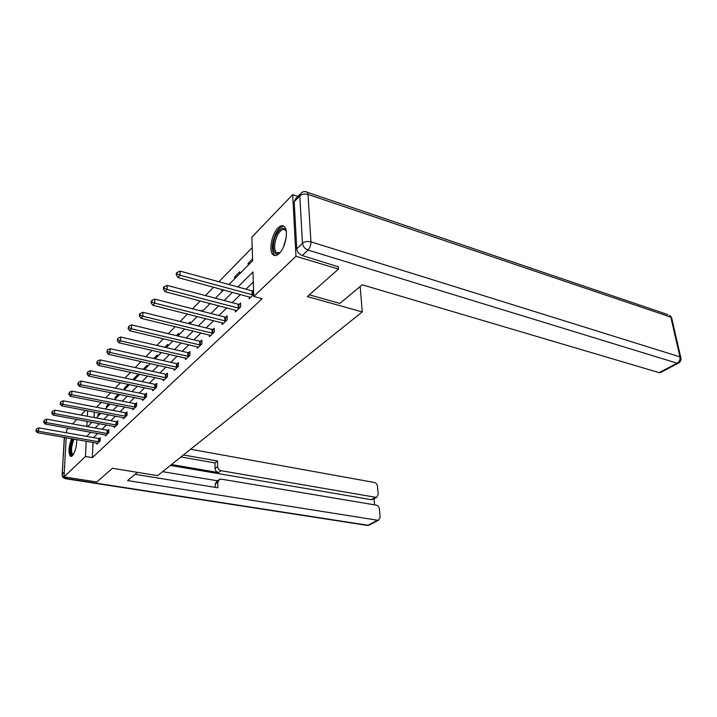 <?xml version="1.0" encoding="UTF-8"?>
<svg xmlns="http://www.w3.org/2000/svg" width="717" height="717" viewBox="0 0 717 717"><rect width="100%" height="100%" fill="white"/><g stroke="black" fill="none" stroke-linecap="round" stroke-linejoin="round"><path stroke-width="1.08" d="M279.164 253.549C276.681 255.861 274.593 256.22 272.908 254.598C268.588 250.744 271.842 233.769 277.999 227.934C280.58 225.416 282.758 225.048 284.524 226.823C288.763 230.82 285.321 248.01 279.164 253.549M76.764 439.557C76.692 446.557 75.222 451.961 72.354 455.77L70.589 456.362C68.24 453.001 68.581 447.094 71.592 438.652M66.43 432.781L66.573 430.173L68.447 428.219M72.596 423.89L76.844 419.463M81.066 415.071L85.538 410.411M252.187 247.634L218.918 281.754M213.594 287.212L205.456 295.556M200.249 300.907L192.55 308.794M187.451 314.028L180.173 321.494M175.163 326.629L168.28 333.692M163.368 338.738L156.844 345.424M152.022 350.371L145.847 356.707M141.115 361.556L135.253 367.57M130.611 372.329L125.054 378.029M120.492 382.708L115.213 388.121M110.732 392.719L105.722 397.854M101.321 402.371L96.562 407.247M228.992 284.524L252.608 260.782L251.846 237.166L292.661 194.648L295.969 256.292L253.755 296.435L252.967 271.994L237.838 286.952M297.878 196.395L292.661 194.648M338.299 266.41L338.496 269.081L307.324 296.551L362.273 311.931L360.149 286.495M362.273 311.931L157.588 475.658L112.452 468.264L96.858 482.003L64.019 476.895L66.161 437.693M94.294 412.087L94.061 417.518M97.969 416.281L98.032 414.677L99.609 413.1M106.43 407.767L106.492 406.154L108.787 403.841M115.177 398.984L115.231 397.343L118.296 394.251M118.61 395.524L118.655 394.323M124.211 389.896L124.256 388.238L127.814 384.653L127.769 386.32M133.568 379.831L133.595 378.818L137.27 375.108L137.234 376.801M143.257 369.309L147.066 365.24L147.03 366.943M157.175 356.743L157.202 355.014L153.752 358.482M167.697 346.168L167.715 344.411L164.865 347.288M178.596 335.197L178.605 333.423L176.409 335.646M189.915 323.824L189.915 322.023L188.41 323.537M201.656 311.124L201.647 310.183L200.903 310.936M209.122 304.51L209.104 303.219M221.625 291.936L222.136 289.525M234.638 278.85L234.593 276.959L239.738 271.779L239.783 273.679M248.181 265.227L248.127 263.309L252.545 258.855M93.013 442.407L92.368 457.625L262.117 298.711L253.755 296.435M253.289 282.077L245.985 289.184M240.518 294.508L232.165 302.637M226.805 307.844L218.9 315.543M213.648 320.651L206.164 327.938M201.011 332.948L193.922 339.84M188.867 344.76L182.154 351.303M177.189 356.125L170.825 362.327M165.95 367.068L159.909 372.948M155.123 377.599L149.387 383.183M144.682 387.763L139.241 393.05M134.617 397.55L129.445 402.578M124.901 407.005L119.99 411.782M115.518 416.138L110.857 420.673M106.457 424.957L102.02 429.277M97.691 433.489L93.47 437.594M96.885 443.079L96.84 444.146L100.093 441.036L100.228 437.711L99.349 438.553M105.435 434.887L105.39 435.981L108.76 432.772L108.876 429.402L107.962 430.281M114.272 426.409L114.236 427.547L117.713 424.231L117.821 420.816L116.88 421.721M123.405 417.644L123.369 418.827L126.972 415.394L127.061 411.934L126.093 412.875M132.86 408.573L132.824 409.81L136.553 406.252L136.633 402.748L135.63 403.716M142.647 399.181L142.62 400.471L146.474 396.788L146.546 393.239L145.497 394.242M152.784 389.448L152.757 390.792L156.754 386.974L156.808 383.38L155.723 384.42M163.288 379.356L163.27 380.763L167.419 376.81L167.446 373.163L166.326 374.238M174.186 368.897L174.177 370.357L178.479 366.253L178.488 362.56L177.323 363.671M185.488 358.025L185.488 359.567L189.96 355.3L189.951 351.554L188.741 352.71M197.238 346.741L197.247 348.345L201.889 343.918L201.862 340.118L200.608 341.319M209.445 335.009L209.463 336.694L214.293 332.088L214.24 328.225L212.931 329.479M222.145 322.802L222.171 324.568L227.199 319.773L227.119 315.856L225.765 317.165M235.364 310.085L235.4 311.94L240.634 306.948L240.536 302.977L239.12 304.34M249.131 296.838L249.184 298.792L253.693 294.49M253.558 290.475L253.038 290.977M338.496 269.081L295.969 256.292M92.368 457.625L85.493 456.478L64.019 476.895M86.183 441.206L85.493 456.478M232.416 292.312L224.125 300.504M218.81 305.756L210.968 313.508M205.761 318.662L198.331 325.993M193.223 331.048L186.196 337.994M181.186 342.95L174.527 349.529M169.606 354.395L163.297 360.633M158.466 365.41L152.479 371.325M147.729 376.013L142.047 381.632M137.386 386.239L132 391.563M127.411 396.098L122.293 401.153M117.785 405.607L112.927 410.42M108.491 414.793L103.875 419.364M99.52 423.666L95.119 428.013M90.835 432.252L86.658 436.375M87.662 426.651L92.009 422.277M96.32 417.939L100.891 413.342M105.274 408.932L110.086 404.092M114.55 399.611L119.614 394.52M124.149 389.958L129.49 384.59M134.106 379.947L139.725 374.292M144.422 369.569L150.355 363.609M155.132 358.796L161.388 352.513M166.263 347.611L172.86 340.978M177.825 335.986L184.78 328.986M189.844 323.896L197.202 316.493M202.364 311.303L210.135 303.488M215.405 298.191L223.623 289.928M87.573 410.805L87.322 416.254M87.089 421.363L86.856 426.498M99.313 414.928L98.032 414.677M107.792 406.405L106.492 406.154M116.539 397.603L115.231 397.343M125.583 388.506L124.256 388.238M134.939 379.105L133.595 378.818M144.619 369.372L143.257 369.076M223.086 290.475L221.598 290.071M236.099 277.38L234.593 276.959M249.65 263.748L248.127 263.309M98.426 441.824L98.561 438.499L38.772 427.861L38.548 431.275L99.215 441.878M36.343 430.325L36.433 428.963L35.85 430.872L36.343 430.325L38.548 431.275L37.311 432.638L97.718 443.312M98.561 438.499L100.192 438.571M38.772 427.861L36.433 428.963M35.85 430.872L37.311 432.638M73.026 454.972C70.024 457.159 69.782 446.431 72.65 440.175L73.251 438.938M74.227 439.109L73.403 440.713C71.135 447.417 70.92 452.024 72.767 454.542L73.268 454.605M72.677 438.84L72.462 439.333C69.719 447.283 69.397 452.965 71.485 456.37M280.087 252.545C273.643 258.72 270.793 245.25 276.17 234.871C280.526 227.334 283.896 226.231 286.289 231.573M286.217 231.313L285.527 230.256C283.018 228.266 280.275 230.049 277.291 235.588C274.163 243.036 273.804 248.665 276.215 252.483L279.881 252.725M283.887 226.258C281.055 226.169 278.295 228.741 275.624 233.966C271.752 243.215 271.304 250.197 274.297 254.911L275.229 255.61M137.44 472.36L127.599 480.569L377.518 520.237L378.621 520.157L380.109 517.351L379.401 508.909C379.06 506.874 378.011 505.61 376.264 505.118L221.186 479.126L219.465 479.332L217.816 482.147L215.234 483.993L216.875 481.188L218.613 479.942M135.083 474.322L217.896 487.793L217.816 482.147M373.028 499.283L371.361 499.668L375.618 497.302L376.784 497.213L378.191 494.515L377.492 486.243C377.16 484.244 376.12 482.989 374.391 482.478L190.605 449.245M374.579 504.84L374.077 498.709M217.609 466.561C217.843 468.748 218.99 470.119 221.06 470.693L218.479 472.575C216.417 472.01 215.27 470.639 215.037 468.452L217.609 466.561L217.529 461.013L183.435 454.981M375.618 497.302L221.06 470.693M162.58 471.661L217.43 480.793M218.479 472.575L171.48 464.544M371.361 499.668L170.377 465.432M215.037 468.452L214.966 462.931L180.971 456.953M214.966 462.931L217.529 461.013M215.27 487.363L215.234 483.993M309.296 294.812L339.876 303.416L362.193 284.792L659.102 372.625L677.108 363.187L308.005 250.063L302.233 255.512L338.325 266.814M294.203 201.665L296.748 248.808L302.475 243.305L299.778 195.92L294.203 201.665L295.798 198.537L300.082 194.119M660.805 372.392L659.102 372.625M302.233 255.512C299.061 254.239 297.232 252.008 296.748 248.808M107.048 433.579L107.174 430.218L46.632 419.149L46.408 422.6L107.846 433.642M44.167 421.641L44.257 420.261L43.656 422.205L44.167 421.641L46.408 422.6L45.135 424.007L106.295 435.12M107.174 430.218L108.85 430.299M46.632 419.149L44.257 420.261M43.656 422.205L45.135 424.007M115.957 425.064L116.064 421.659L54.761 410.124L54.555 413.628L116.763 425.127M52.269 412.651L52.35 411.253L51.741 413.234L52.269 412.651L54.555 413.628L53.228 415.089L115.168 426.66M116.064 421.659L117.785 421.739M54.761 410.124L52.35 411.253M51.741 413.234L53.228 415.089M125.17 416.263L125.269 412.804L63.177 400.785L62.979 404.334L125.995 416.326M60.649 403.348L60.73 401.923L60.103 403.949L60.649 403.348L62.979 404.334L61.608 405.849L124.337 417.912M125.269 412.804L127.034 412.902M63.177 400.785L60.73 401.923M60.103 403.949L61.608 405.849M134.706 407.148L134.796 403.644L71.897 391.115L71.709 394.708L135.54 407.22M69.334 393.705L69.415 392.271L68.769 394.332L69.334 393.705L71.709 394.708L70.284 396.277L133.828 408.851M134.796 403.644L136.606 403.743M71.897 391.115L69.415 392.271M68.769 394.332L70.284 396.277M144.583 397.711L144.655 394.162L80.931 381.085L80.761 384.733L145.426 397.783M78.332 383.712L78.413 382.251L77.75 384.366L78.332 383.712L80.761 384.733L79.282 386.355L143.651 399.477M144.655 394.162L146.519 394.269M80.931 381.085L78.413 382.251M77.75 384.366L79.282 386.355M154.818 387.933L154.872 384.339L90.306 370.689L90.145 374.382L155.67 388.014M87.671 373.342L87.743 371.872L87.062 374.023L87.671 373.342L90.145 374.382L88.612 376.067L153.832 389.77M154.872 384.339L156.79 384.455M90.306 370.689L87.743 371.872M87.062 374.023L88.612 376.067M165.421 377.796L165.457 374.157L100.039 359.889L99.887 363.636L166.29 377.877M97.369 362.587L97.431 361.09L96.732 363.286L97.369 362.587L99.887 363.636L98.301 365.383L164.381 379.705M165.457 374.157L167.437 374.274M100.039 359.889L97.431 361.09M96.732 363.286L98.301 365.383M176.427 367.283L176.445 363.591L110.149 348.677L110.006 352.477L177.305 367.364M107.433 351.411L107.496 349.887L106.779 352.137L107.433 351.411L110.006 352.477L108.357 354.297L175.324 369.255M176.445 363.591L178.488 363.716M110.149 348.677L107.496 349.887M106.779 352.137L108.357 354.297M187.845 356.367L187.845 352.621L120.653 337.026L120.528 340.871L188.75 356.457M117.902 339.795L117.955 338.254L117.221 340.548L117.902 339.795L120.528 340.871L118.816 342.762L186.689 358.419M187.845 352.621L189.951 352.755M120.653 337.026L117.955 338.254M117.221 340.548L118.816 342.762M199.711 345.02L199.693 341.229L131.578 324.9L131.48 328.807L200.626 345.119M128.791 327.705L128.836 326.145L128.083 328.494L128.791 327.705L131.48 328.807L129.696 330.77L198.492 347.162M199.693 341.229L201.871 341.373M131.578 324.9L128.836 326.145M128.083 328.494L129.696 330.77M212.053 333.235L212.008 329.381L142.952 312.28L142.871 316.242L212.985 333.333M140.129 315.122L140.165 313.535L139.421 314.36L139.385 315.946L140.129 315.122L142.871 316.242L141.016 318.285L210.762 335.457M212.008 329.381L214.258 329.542M142.952 312.28L140.165 313.535M139.385 315.946L141.016 318.285M224.887 320.965L224.824 317.057L154.809 299.123L154.747 303.148L225.837 321.073M151.941 302.009L151.968 300.405L151.197 301.257L151.17 302.87L151.941 302.009L154.747 303.148L152.811 305.281L223.516 323.277M224.824 317.057L227.146 317.228M154.809 299.123L151.968 300.405M151.17 302.87L152.811 305.281M238.259 308.193L238.161 304.232L167.169 285.411L167.133 289.489L239.218 308.301M164.256 288.342L164.274 286.701L163.467 287.598L163.449 289.229L164.256 288.342L167.133 289.489L165.107 291.72L236.807 310.604M238.161 304.232L240.571 304.411M167.169 285.411L164.274 286.701M163.449 289.229L165.107 291.72M252.187 294.875L252.061 290.86L180.075 271.098L180.057 275.238L253.164 294.992M177.117 274.064L177.126 272.406L176.283 273.347L176.274 274.996L177.117 274.064L180.057 275.238L177.95 277.56L250.654 297.394M252.061 290.86L253.576 291.003M180.075 271.098L177.126 272.406M176.274 274.996L177.95 277.56M98.982 441.878L99.116 438.553M283.457 247.007L286.083 238.107M65.148 437.522L64.225 438.472L62.254 474.045L64.288 472.091M67.183 477.388L66.018 478.49L367.946 525.256L377.518 520.237M369.551 524.898L367.032 525.373L65.579 478.732M66.018 478.49C63.625 477.889 62.37 476.402 62.254 474.045L62.128 474.905C62.352 476.922 63.437 478.185 65.39 478.696L66.018 478.49M62.164 474.134L64.458 437.397M681.016 358.482L671.569 317.523L669.687 315.22L670.798 317.111L308.023 194.424L310.927 241.835L679.967 356.86L670.798 317.111L671.865 318.814M660.294 372.661L678.3 363.232C680.639 361.843 681.455 359.853 680.747 357.245L679.967 356.86C680.334 359.593 679.375 361.7 677.108 363.187L678.891 362.883M306.24 191.789L307.36 192.29C305.236 191.179 303.237 191.34 301.364 192.792L299.778 195.92C301.982 194.074 304.734 193.572 308.023 194.424L307.36 192.29L667.868 314.602M308.005 250.063C309.95 247.894 310.927 245.151 310.927 241.835C307.566 241.037 304.743 241.53 302.475 243.305C302.977 246.523 304.815 248.781 308.005 250.063M107.613 433.642L107.729 430.272M116.53 425.127L116.638 421.713M125.753 416.317L125.842 412.867M135.298 407.211L135.379 403.707M145.175 397.774L145.246 394.233M155.419 388.005L155.472 384.411M166.03 377.868L166.066 374.229M177.045 367.355L177.063 363.662M188.472 356.448L188.472 352.701M200.357 345.11L200.33 341.31M212.698 333.324L212.653 329.47M225.55 321.055L225.479 317.156M238.931 308.292L238.833 304.331M252.868 294.983L252.743 290.959M70.589 456.362L71.135 456.451M73.215 454.614L72.767 454.542M279.047 253.334L276.215 252.483M378.621 520.157L369.04 525.167L367.283 525.418M64.342 437.746L64.127 438.58M376.784 497.213L372.517 499.57"/></g></svg>
